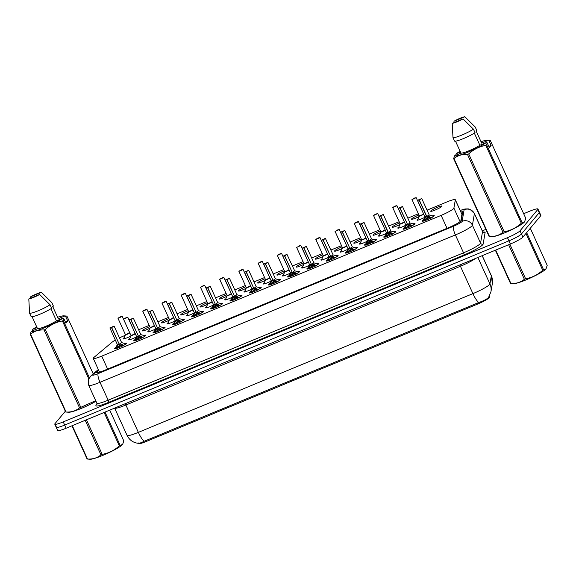 <?xml version="1.0" encoding="UTF-8"?>
<svg xmlns="http://www.w3.org/2000/svg" width="576" height="576" viewBox="0 0 576 576"><rect width="100%" height="100%" fill="white"/><g stroke="black" fill="none" stroke-linecap="round" stroke-linejoin="round"><path stroke-width="0.86" d="M430.79 210.953A6.221 0.799 155.5 0 1 436.752 207.59A6.221 0.799 155.5 0 1 442.001 206.071A6.221 0.799 155.5 0 1 441.9 206.352A6.221 0.799 155.5 0 1 435.931 209.714A6.221 0.799 155.5 0 1 430.682 211.234A6.221 0.799 155.5 0 1 430.79 210.953M419.249 216.49A6.221 0.799 155.5 0 1 411.458 219.204A6.221 0.799 155.5 0 1 411.566 218.93A6.221 0.799 155.5 0 1 418.954 214.978M400.025 224.46A6.221 0.799 155.5 0 1 392.227 227.182A6.221 0.799 155.5 0 1 392.335 226.901A6.221 0.799 155.5 0 1 399.722 222.948M380.794 232.438A6.221 0.799 155.5 0 1 373.003 235.152A6.221 0.799 155.5 0 1 373.111 234.878A6.221 0.799 155.5 0 1 380.498 230.918M361.57 240.408A6.221 0.799 155.5 0 1 353.779 243.122A6.221 0.799 155.5 0 1 353.887 242.849A6.221 0.799 155.5 0 1 361.274 238.896M342.346 248.378A6.221 0.799 155.5 0 1 334.548 251.1A6.221 0.799 155.5 0 1 334.656 250.819A6.221 0.799 155.5 0 1 342.043 246.866M323.114 256.356A6.221 0.799 155.5 0 1 315.324 259.07A6.221 0.799 155.5 0 1 315.432 258.797A6.221 0.799 155.5 0 1 322.819 254.844M303.89 264.326A6.221 0.799 155.5 0 1 296.093 267.048A6.221 0.799 155.5 0 1 296.201 266.767A6.221 0.799 155.5 0 1 303.588 262.814M284.666 272.297A6.221 0.799 155.5 0 1 276.869 275.018A6.221 0.799 155.5 0 1 276.977 274.745A6.221 0.799 155.5 0 1 284.364 270.785M265.435 280.274A6.221 0.799 155.5 0 1 257.645 282.989A6.221 0.799 155.5 0 1 257.753 282.715A6.221 0.799 155.5 0 1 265.14 278.762M246.211 288.245A6.221 0.799 155.5 0 1 238.414 290.966A6.221 0.799 155.5 0 1 238.522 290.686A6.221 0.799 155.5 0 1 245.909 286.733M226.98 296.222A6.221 0.799 155.5 0 1 219.19 298.937A6.221 0.799 155.5 0 1 219.298 298.663A6.221 0.799 155.5 0 1 226.685 294.71M207.756 304.193A6.221 0.799 155.5 0 1 199.966 306.914A6.221 0.799 155.5 0 1 200.066 306.634A6.221 0.799 155.5 0 1 207.454 302.681M188.532 312.163A6.221 0.799 155.5 0 1 180.734 314.885A6.221 0.799 155.5 0 1 180.842 314.611A6.221 0.799 155.5 0 1 188.23 310.651M169.301 320.141A6.221 0.799 155.5 0 1 161.51 322.855A6.221 0.799 155.5 0 1 161.618 322.582A6.221 0.799 155.5 0 1 169.006 318.629M150.077 328.111A6.221 0.799 155.5 0 1 142.279 330.833A6.221 0.799 155.5 0 1 142.387 330.552A6.221 0.799 155.5 0 1 149.774 326.599M130.846 336.089A6.221 0.799 155.5 0 1 123.055 338.803A6.221 0.799 155.5 0 1 123.163 338.53A6.221 0.799 155.5 0 1 123.919 337.896M424.8 217.368A6.221 0.799 155.5 0 1 417.01 220.09A6.221 0.799 155.5 0 1 417.118 219.809A6.221 0.799 155.5 0 1 417.874 219.182M405.576 225.346A6.221 0.799 155.5 0 1 397.786 228.06A6.221 0.799 155.5 0 1 397.886 227.786A6.221 0.799 155.5 0 1 398.642 227.16M386.352 233.316A6.221 0.799 155.5 0 1 378.554 236.038A6.221 0.799 155.5 0 1 378.662 235.757A6.221 0.799 155.5 0 1 379.418 235.13M367.121 241.286A6.221 0.799 155.5 0 1 359.33 244.008A6.221 0.799 155.5 0 1 359.438 243.734A6.221 0.799 155.5 0 1 360.194 243.101M347.897 249.264A6.221 0.799 155.5 0 1 340.099 251.978A6.221 0.799 155.5 0 1 340.207 251.705A6.221 0.799 155.5 0 1 340.963 251.078M328.673 257.234A6.221 0.799 155.5 0 1 320.875 259.956A6.221 0.799 155.5 0 1 320.983 259.675A6.221 0.799 155.5 0 1 321.739 259.049M309.442 265.212A6.221 0.799 155.5 0 1 301.651 267.926A6.221 0.799 155.5 0 1 301.752 267.653A6.221 0.799 155.5 0 1 302.508 267.026M290.218 273.182A6.221 0.799 155.5 0 1 282.42 275.904A6.221 0.799 155.5 0 1 282.528 275.623A6.221 0.799 155.5 0 1 283.284 274.997M270.986 281.153A6.221 0.799 155.5 0 1 263.196 283.874A6.221 0.799 155.5 0 1 263.304 283.601A6.221 0.799 155.5 0 1 264.06 282.967M251.762 289.13A6.221 0.799 155.5 0 1 243.965 291.845A6.221 0.799 155.5 0 1 244.073 291.571A6.221 0.799 155.5 0 1 244.829 290.945M232.538 297.101A6.221 0.799 155.5 0 1 224.741 299.822A6.221 0.799 155.5 0 1 224.849 299.542A6.221 0.799 155.5 0 1 225.605 298.915M213.307 305.078A6.221 0.799 155.5 0 1 205.517 307.793A6.221 0.799 155.5 0 1 205.625 307.519A6.221 0.799 155.5 0 1 206.374 306.886M194.083 313.049A6.221 0.799 155.5 0 1 186.286 315.77A6.221 0.799 155.5 0 1 186.394 315.49A6.221 0.799 155.5 0 1 187.15 314.863M174.852 321.019A6.221 0.799 155.5 0 1 167.062 323.741A6.221 0.799 155.5 0 1 167.17 323.467A6.221 0.799 155.5 0 1 167.926 322.834M155.628 328.997A6.221 0.799 155.5 0 1 147.838 331.711A6.221 0.799 155.5 0 1 147.938 331.438A6.221 0.799 155.5 0 1 148.694 330.811M136.404 336.967A6.221 0.799 155.5 0 1 128.606 339.689A6.221 0.799 155.5 0 1 128.714 339.408A6.221 0.799 155.5 0 1 129.47 338.782M432.475 215.827A6.617 0.85 155.5 0 1 434.239 215.647A6.617 0.85 155.5 0 1 434.131 215.942A6.617 0.85 155.5 0 1 427.788 219.521A6.617 0.85 155.5 0 1 422.201 221.134A6.617 0.85 155.5 0 1 422.316 220.838A6.617 0.85 155.5 0 1 423.504 219.917M413.251 223.805A6.617 0.85 155.5 0 1 415.015 223.625A6.617 0.85 155.5 0 1 414.9 223.913A6.617 0.85 155.5 0 1 408.557 227.491A6.617 0.85 155.5 0 1 402.977 229.111A6.617 0.85 155.5 0 1 403.085 228.816A6.617 0.85 155.5 0 1 404.273 227.894M394.02 231.775A6.617 0.85 155.5 0 1 395.791 231.595A6.617 0.85 155.5 0 1 395.676 231.89A6.617 0.85 155.5 0 1 389.333 235.469A6.617 0.85 155.5 0 1 383.746 237.082A6.617 0.85 155.5 0 1 383.861 236.786A6.617 0.85 155.5 0 1 385.049 235.865M374.796 239.746A6.617 0.85 155.5 0 1 376.56 239.566A6.617 0.85 155.5 0 1 376.445 239.861A6.617 0.85 155.5 0 1 370.109 243.439A6.617 0.85 155.5 0 1 364.522 245.052A6.617 0.85 155.5 0 1 364.637 244.764A6.617 0.85 155.5 0 1 365.818 243.835M355.565 247.723A6.617 0.85 155.5 0 1 357.336 247.543A6.617 0.85 155.5 0 1 357.221 247.838A6.617 0.85 155.5 0 1 350.878 251.41A6.617 0.85 155.5 0 1 345.29 253.03A6.617 0.85 155.5 0 1 345.406 252.734A6.617 0.85 155.5 0 1 346.594 251.813M336.341 255.694A6.617 0.85 155.5 0 1 338.105 255.514A6.617 0.85 155.5 0 1 337.997 255.809A6.617 0.85 155.5 0 1 331.654 259.387A6.617 0.85 155.5 0 1 326.066 261A6.617 0.85 155.5 0 1 326.182 260.705A6.617 0.85 155.5 0 1 327.37 259.783M317.117 263.671A6.617 0.85 155.5 0 1 318.881 263.484A6.617 0.85 155.5 0 1 318.766 263.779A6.617 0.85 155.5 0 1 312.422 267.358A6.617 0.85 155.5 0 1 306.842 268.978A6.617 0.85 155.5 0 1 306.95 268.682A6.617 0.85 155.5 0 1 308.138 267.761M297.886 271.642A6.617 0.85 155.5 0 1 299.657 271.462A6.617 0.85 155.5 0 1 299.542 271.757A6.617 0.85 155.5 0 1 293.198 275.328A6.617 0.85 155.5 0 1 287.611 276.948A6.617 0.85 155.5 0 1 287.726 276.653A6.617 0.85 155.5 0 1 288.914 275.731M278.662 279.612A6.617 0.85 155.5 0 1 280.426 279.432A6.617 0.85 155.5 0 1 280.318 279.727A6.617 0.85 155.5 0 1 273.974 283.306A6.617 0.85 155.5 0 1 268.387 284.918A6.617 0.85 155.5 0 1 268.502 284.63A6.617 0.85 155.5 0 1 269.683 283.702M259.43 287.59A6.617 0.85 155.5 0 1 261.202 287.41A6.617 0.85 155.5 0 1 261.086 287.705A6.617 0.85 155.5 0 1 254.743 291.276A6.617 0.85 155.5 0 1 249.156 292.896A6.617 0.85 155.5 0 1 249.271 292.601A6.617 0.85 155.5 0 1 250.459 291.679M240.206 295.56A6.617 0.85 155.5 0 1 241.978 295.38A6.617 0.85 155.5 0 1 241.862 295.675A6.617 0.85 155.5 0 1 235.519 299.254A6.617 0.85 155.5 0 1 229.932 300.866A6.617 0.85 155.5 0 1 230.047 300.571A6.617 0.85 155.5 0 1 231.235 299.65M220.982 303.538A6.617 0.85 155.5 0 1 222.746 303.35A6.617 0.85 155.5 0 1 222.631 303.646A6.617 0.85 155.5 0 1 216.288 307.224A6.617 0.85 155.5 0 1 210.708 308.844A6.617 0.85 155.5 0 1 210.816 308.549A6.617 0.85 155.5 0 1 212.004 307.627M201.751 311.508A6.617 0.85 155.5 0 1 203.522 311.328A6.617 0.85 155.5 0 1 203.407 311.623A6.617 0.85 155.5 0 1 197.064 315.194A6.617 0.85 155.5 0 1 191.477 316.814A6.617 0.85 155.5 0 1 191.592 316.519A6.617 0.85 155.5 0 1 192.78 315.598M182.527 319.478A6.617 0.85 155.5 0 1 184.291 319.298A6.617 0.85 155.5 0 1 184.183 319.594A6.617 0.85 155.5 0 1 177.84 323.172A6.617 0.85 155.5 0 1 172.253 324.785A6.617 0.85 155.5 0 1 172.368 324.497A6.617 0.85 155.5 0 1 173.549 323.568M163.296 327.456A6.617 0.85 155.5 0 1 165.067 327.276A6.617 0.85 155.5 0 1 164.952 327.564A6.617 0.85 155.5 0 1 158.609 331.142A6.617 0.85 155.5 0 1 153.029 332.762A6.617 0.85 155.5 0 1 153.137 332.467A6.617 0.85 155.5 0 1 154.325 331.546M144.072 335.426A6.617 0.85 155.5 0 1 145.843 335.246A6.617 0.85 155.5 0 1 145.728 335.542A6.617 0.85 155.5 0 1 139.385 339.12A6.617 0.85 155.5 0 1 133.798 340.733A6.617 0.85 155.5 0 1 133.913 340.438A6.617 0.85 155.5 0 1 135.101 339.516M124.848 343.404A6.617 0.85 155.5 0 1 126.612 343.217A6.617 0.85 155.5 0 1 126.497 343.512A6.617 0.85 155.5 0 1 120.154 347.09A6.617 0.85 155.5 0 1 114.574 348.71A6.617 0.85 155.5 0 1 114.689 348.415A6.617 0.85 155.5 0 1 115.87 347.494M115.337 340.056A11.664 1.505 -24.5 0 0 112.162 342.137L93.989 357.365A11.664 1.505 -24.5 0 0 93.456 357.876A11.664 1.505 -24.5 0 0 93.254 358.394A11.664 1.505 -24.5 0 0 101.722 356.126L441.13 215.381A11.664 1.505 -24.5 0 0 453.902 208.109L455.314 199.836A11.664 1.505 -24.5 0 0 455.299 199.699A11.664 1.505 -24.5 0 0 446.832 201.967L427.039 210.175M138.326 443.326L138.449 443.599A10.498 1.354 -24.5 0 0 146.074 441.562L477.857 303.97A10.498 1.354 -24.5 0 0 489.348 297.425L489.658 295.61M460.807 221.076L461.923 214.243L455.299 199.699M125.23 335.333L124.193 335.765A11.664 1.505 -24.5 0 0 119.477 337.882M418.399 213.754L407.815 218.146M399.168 221.731L388.584 226.116M379.944 229.702L369.36 234.094M360.713 237.679L350.129 242.064M341.489 245.65L330.905 250.042M322.265 253.62L311.681 258.012M303.034 261.598L292.45 265.982M283.81 269.568L273.226 273.96M264.578 277.546L253.994 281.93M245.354 285.516L234.77 289.908M226.13 293.486L215.546 297.878M206.899 301.464L196.315 305.849M187.675 309.434L177.091 313.826M168.451 317.412L157.867 321.797M149.22 325.382L138.636 329.774M138.082 442.786C137.959 443.851 139.982 443.347 144.158 441.274L478.721 302.537C483.682 300.823 486.943 299.131 488.527 297.454L488.801 297.007L488.527 297.454M523.663 213.703L529.495 211.284A11.664 1.505 155.5 0 1 537.962 209.023L539.402 212.177A11.664 1.505 155.5 0 1 539.201 212.695L521.474 233.957A11.664 1.505 155.5 0 1 508.918 240.847L64.685 425.066A11.664 1.505 155.5 0 1 56.218 427.327L57.658 430.488A11.664 1.505 155.5 0 0 66.125 428.22L510.358 244.001A11.664 1.505 155.5 0 0 522.914 237.118L540.641 215.856A11.664 1.505 155.5 0 0 540.842 215.338L539.402 212.177A11.664 1.505 155.5 0 1 539.201 212.695L521.474 233.957A11.664 1.505 155.5 0 1 508.918 240.847L64.685 425.066A11.664 1.505 155.5 0 1 56.218 427.327A11.664 1.505 155.5 0 1 56.419 426.809M98.633 370.202L97.193 371.412A11.664 1.505 -24.5 0 0 96.66 371.923A11.664 1.505 -24.5 0 0 96.458 372.442A11.664 1.505 -24.5 0 0 104.926 370.181L448.51 227.7A11.664 1.505 -24.5 0 0 461.275 220.428L462.823 211.378A11.664 1.505 -24.5 0 0 462.809 211.234A11.664 1.505 -24.5 0 0 460.591 211.313M537.962 209.023A11.664 1.505 155.5 0 1 537.768 209.542L520.034 230.803A11.664 1.505 155.5 0 1 507.478 237.686L63.245 421.906A11.664 1.505 155.5 0 1 54.778 424.174A11.664 1.505 155.5 0 1 54.979 423.655L65.326 411.25M482.306 230.854L485.87 229.378M116.489 348.71L117.137 346.291L118.966 344.088L119.527 345.312L119.434 344.635M114.012 326.088L111.658 327.564L119.146 344.016L121.867 344.333L123.516 345.42L123.422 345.83M117.389 344.369L118.966 344.088M119.146 344.016L119.707 345.24L123.43 345.348M111.658 327.564L113.976 326.189L111.802 327.24M111.787 327.204L112.651 326.736L111.636 327.485M121.594 342.583L119.419 344.038M111.456 327.557L119.102 343.908M122.623 346.01L121.867 344.333M117.986 347.126A4.277 0.554 155.5 0 1 121.342 345.456M119.527 345.312L117.72 347.558L117.95 347.983M121.673 342.619L126.058 343.894A5.832 0.749 -24.5 0 0 126.058 343.894A5.832 0.749 -24.5 0 0 126.043 343.879M115.438 348.703A5.832 0.749 -24.5 0 0 115.445 348.732A5.832 0.749 -24.5 0 0 115.452 348.746L115.474 348.264A5.681 0.734 155.5 0 0 116.28 348.422M116.885 346.81L117.31 347.753L117.72 347.558L117.137 346.291M126.007 317.758L123.624 319.003L127.649 317.333L126.137 317.635L125.885 318.154M125.806 317.981L123.581 319.097M131.069 335.513L135.274 333.684L127.786 317.268L123.545 319.205L131.026 335.621L132.718 335.167L131.026 335.621L129.125 339.876M133.668 334.102C135.77 333.461 135.454 333.821 132.718 335.167L135.274 333.727M126.137 317.635L127.685 317.232M120.449 316.879L118.073 318.118L122.098 316.447L120.586 316.75L120.334 317.275M120.254 317.095L118.03 318.218M125.51 334.634L129.715 332.798L122.234 316.382L117.994 318.319L125.474 334.735L127.166 334.282L125.474 334.735L123.574 338.99M128.117 333.216C130.212 332.582 129.895 332.935 127.166 334.282L129.715 332.842M120.586 316.75L122.134 316.346M135.713 340.74L136.368 338.321L138.197 336.118L138.751 337.342L138.658 336.658M133.236 318.11L130.882 319.594L138.362 336.01L141.098 336.355L142.747 337.45L142.646 337.86M136.62 336.398L138.197 336.118M138.377 336.038L138.931 337.262L142.661 337.378M130.882 319.594L133.2 318.211L131.033 319.27M131.011 319.234L131.882 318.758L130.86 319.507M140.825 334.606L138.643 336.067M130.687 319.579L138.326 335.93M141.854 338.033L141.667 337.63M137.21 339.156A4.277 0.554 155.5 0 1 140.566 337.486M138.751 337.342L136.951 339.588L137.182 340.013M140.904 334.642L145.296 335.938A5.832 0.749 -24.5 0 0 145.289 335.923A5.832 0.749 -24.5 0 0 145.274 335.902M135.504 340.452A5.681 0.734 155.5 0 1 134.705 340.294L134.676 340.754A5.832 0.749 -24.5 0 0 134.676 340.762A5.832 0.749 -24.5 0 0 134.683 340.776L134.683 340.776M136.109 338.832L136.541 339.782L136.951 339.588L136.368 338.321M154.937 332.762L155.592 330.343L157.421 328.14L157.975 329.364L157.882 328.687M152.467 310.14L150.106 311.623L157.586 328.039L160.322 328.385L161.971 329.479L161.878 329.89M155.844 328.428L157.421 328.14M157.601 328.068L158.162 329.292L161.885 329.4M150.106 311.623L152.424 310.241L150.257 311.292M150.242 311.256L151.106 310.788L150.084 311.537M157.586 328.039L160.049 326.592L157.874 328.09M149.911 311.609L157.55 327.96M161.078 330.062L160.322 328.385M156.434 331.178A4.277 0.554 155.5 0 1 159.79 329.508M157.975 329.364L156.175 331.61L156.406 332.035M160.128 326.671L164.513 327.953A5.832 0.749 -24.5 0 0 164.513 327.953A5.832 0.749 -24.5 0 0 164.498 327.931M153.893 332.755A5.832 0.749 -24.5 0 0 153.9 332.784A5.832 0.749 -24.5 0 0 153.907 332.798L153.929 332.316A5.681 0.734 155.5 0 0 154.728 332.482M155.333 330.862L155.765 331.812L156.175 331.61L155.592 330.343M174.168 324.792L174.823 322.373L176.645 320.17L177.206 321.394L177.113 320.71M171.691 302.17L169.337 303.646L176.818 320.069L179.554 320.407L181.202 321.502L181.102 321.912M175.075 320.45L176.645 320.17M179.273 318.658L176.818 320.069L177.386 321.314L181.116 321.43M169.337 303.646L171.655 302.263L169.481 303.322M169.466 303.286L170.345 302.782L169.315 303.559M176.818 320.062L179.28 318.622L177.098 320.119M169.135 303.631L176.782 319.982M180.302 322.085L180.122 321.682M175.666 323.208A4.277 0.554 155.5 0 1 179.021 321.538M177.206 321.394L175.406 323.64L175.637 324.065M173.117 324.785A5.832 0.749 -24.5 0 0 173.124 324.814A5.832 0.749 -24.5 0 0 173.138 324.828L173.16 324.346A5.681 0.734 155.5 0 0 173.959 324.504M174.564 322.891L174.996 323.834L175.406 323.64L174.823 322.373M193.392 316.814L194.047 314.402L195.876 312.199L196.43 313.416L196.337 312.739M190.922 294.192L188.561 295.675L196.042 312.091L198.778 312.437L200.426 313.531L200.333 313.942M194.299 312.48L195.876 312.199M196.056 312.12L196.61 313.344L200.34 313.452M188.561 295.675L190.879 294.293L188.712 295.351M188.698 295.315L189.562 294.84L188.539 295.589M198.504 310.687L196.33 312.149M188.366 295.661L196.006 312.012M199.534 314.114L198.778 312.437M194.89 315.238A4.277 0.554 155.5 0 1 198.245 313.56M196.43 313.416L194.63 315.662L194.861 316.087M198.583 310.723L202.961 312.005A5.832 0.749 -24.5 0 0 202.968 312.005A5.832 0.749 -24.5 0 0 202.954 311.983M192.348 316.807A5.832 0.749 -24.5 0 0 192.355 316.836A5.832 0.749 -24.5 0 0 192.362 316.858L192.384 316.368A5.681 0.734 155.5 0 0 193.183 316.534M193.788 314.914L194.22 315.864L194.63 315.662L194.047 314.402M145.231 309.787L142.848 311.026L146.873 309.355L145.361 309.658L145.116 310.183M145.037 310.01L142.812 311.126M150.293 327.542L154.577 325.786M152.892 326.131C154.994 325.49 154.678 325.843 151.949 327.197L150.257 327.643L154.498 325.75M145.361 309.658L146.974 309.398L142.769 311.227L150.25 327.643L148.349 331.906M164.455 301.81L162.072 303.055L166.104 301.385L164.592 301.687L164.34 302.206M164.261 302.033L162.036 303.156M169.517 319.572L173.801 317.815M172.123 318.154C174.218 317.52 173.902 317.873 171.173 319.219L169.481 319.673L173.722 317.779M164.592 301.687L166.205 301.428L162 303.257L169.481 319.673L167.573 323.928M183.686 293.839L181.303 295.078L185.328 293.407L183.816 293.71L183.564 294.235M183.485 294.062L181.26 295.178M188.748 311.594L193.032 309.845M191.347 310.183C193.45 309.542 193.133 309.895 190.397 311.249L188.705 311.702L192.953 309.802M183.816 293.71L185.429 293.45L181.224 295.279L188.705 311.702L186.804 315.958M105.019 412.092L120.154 445.306L122.508 444.492A18.274 2.354 155.5 0 1 102.73 455.422A18.274 2.354 155.5 0 1 90.108 459.259L87.098 459.014L71.964 425.801M122.681 444.262L123.797 440.942L109.75 410.134M120.154 445.306A20.995 2.707 155.5 0 1 119.318 445.824L104.119 412.466M86.45 419.796L102.204 454.349C108.655 453.218 114.365 450.374 119.318 445.824M102.204 454.349A20.995 2.707 155.5 0 1 101.585 454.608A20.995 2.707 155.5 0 1 100.973 454.86L85.226 420.3M72.288 425.664L87.494 459.022A20.995 2.707 155.5 0 1 87.098 459.014M87.494 459.022C92.743 459.338 97.236 457.949 100.973 454.86M526.658 232.625L543.557 269.719L545.918 268.913A18.274 2.354 155.5 0 1 526.14 279.842A18.274 2.354 155.5 0 1 513.518 283.673L510.516 283.428L495.367 250.222M546.084 268.682L547.2 265.356L530.294 228.262M543.557 269.719A20.995 2.707 155.5 0 1 542.729 270.238L525.967 233.453M509.861 244.21L525.607 278.762C532.066 277.632 537.768 274.788 542.729 270.238M525.607 278.762A20.995 2.707 155.5 0 1 524.988 279.022A20.995 2.707 155.5 0 1 524.376 279.274L508.63 244.721M495.698 250.085L510.898 283.435A20.995 2.707 155.5 0 1 510.502 283.428L510.502 283.428M510.898 283.435C516.146 283.752 520.639 282.362 524.376 279.274M95.969 401.234A18.274 2.354 155.5 0 1 68.688 412.25L65.678 412.006L30.197 334.159L31.284 331.301A18.274 2.354 155.5 0 0 44.539 327.737A18.274 2.354 155.5 0 0 62.734 318.262L56.47 320.854A11.664 1.505 155.5 0 1 45.756 326.282A11.664 1.505 155.5 0 1 37.541 328.702L31.284 331.301M57.607 317.275A18.274 2.354 155.5 0 1 63.878 315.842A18.274 2.354 155.5 0 1 64.519 316.116L65.527 316.231L67.723 321.041L65.93 323.186L63.742 318.377L63.259 320.45A20.995 2.707 155.5 0 1 62.424 320.969C55.966 322.099 50.256 324.943 45.302 329.501L80.777 407.34L95.71 400.666M80.777 407.34A20.995 2.707 155.5 0 1 79.553 407.851L44.071 330.005C38.822 329.688 34.33 331.078 30.593 334.166A20.995 2.707 155.5 0 1 30.197 334.159M30.593 334.166L66.067 412.013C71.316 412.33 75.816 410.947 79.553 407.851M66.067 412.013A20.995 2.707 155.5 0 1 65.678 412.006M63.742 318.377L62.734 318.262M45.302 329.501A20.995 2.707 155.5 0 1 44.071 330.005M32.098 316.757L37.541 328.702M56.47 320.854L50.94 308.714M50.04 304.754L51.638 308.261A12.442 1.606 155.5 0 1 40.018 314.172A12.442 1.606 155.5 0 1 31.19 316.742L29.592 313.236A12.442 1.606 155.5 0 0 38.419 310.666A12.442 1.606 155.5 0 0 50.04 304.754L39.636 294.466A7.776 1.001 155.5 0 1 28.8 298.966L29.592 313.236M28.8 298.966L39.636 294.466M93.211 373.831L66.895 316.087L65.527 316.231M63.259 320.45L89.316 377.633M88.733 378.698L62.424 320.969M32.803 330.667L32.472 329.94L33.07 329.155A18.274 2.354 155.5 0 1 36.677 326.808M30.622 298.21L30.586 296.82A7.776 1.001 155.5 0 1 41.422 292.327L51.826 302.609L53.424 306.115L52.668 306.432L58.262 318.708L64.519 316.116M41.422 292.327L30.586 296.82M33.07 329.155L37.008 327.528M67.723 321.041L65.398 322.006M481.01 141.689A18.274 2.354 155.5 0 1 487.289 140.256A18.274 2.354 155.5 0 1 487.922 140.53L488.938 140.652L491.126 145.462L489.341 147.6L487.152 142.798L486.662 144.871L522.137 222.718L524.498 221.904A18.274 2.354 155.5 0 1 524.39 222.041A18.274 2.354 155.5 0 1 508.759 231.077A18.274 2.354 155.5 0 1 492.098 236.671L489.082 236.426L453.607 158.58L454.687 155.714A18.274 2.354 155.5 0 0 467.95 152.15A18.274 2.354 155.5 0 0 486.137 142.675L479.88 145.267A11.664 1.505 155.5 0 1 469.159 150.696A11.664 1.505 155.5 0 1 460.951 153.122L454.687 155.714M522.137 222.718A20.995 2.707 155.5 0 1 521.309 223.229L485.827 145.39C479.369 146.52 473.666 149.364 468.706 153.914A20.995 2.707 155.5 0 1 467.482 154.426C462.233 154.109 457.74 155.491 454.003 158.587A20.995 2.707 155.5 0 1 453.607 158.58M468.706 153.914L504.187 231.761C510.646 230.63 516.348 227.786 521.309 223.229M504.187 231.761A20.995 2.707 155.5 0 1 502.956 232.272L467.482 154.426M454.003 158.587L489.478 236.434C494.726 236.75 499.219 235.361 502.956 232.272M489.478 236.434A20.995 2.707 155.5 0 1 489.082 236.426M487.152 142.798L486.137 142.675M486.662 144.871A20.995 2.707 155.5 0 1 485.827 145.39M455.501 141.17L460.951 153.122M479.88 145.267L474.343 133.128M473.443 129.168L475.042 132.674A12.442 1.606 155.5 0 1 463.428 138.593A12.442 1.606 155.5 0 1 454.594 141.156L452.995 137.65A12.442 1.606 155.5 0 0 461.822 135.079A12.442 1.606 155.5 0 0 473.443 129.168L463.046 118.886A7.776 1.001 155.5 0 1 452.203 123.379L452.995 137.65M452.203 123.379L463.046 118.886M524.549 221.825L525.78 218.347L490.298 140.508L488.938 140.652M456.214 155.088L455.882 154.361L456.48 153.576A18.274 2.354 155.5 0 1 460.087 151.229M454.025 122.623L453.996 121.234A7.776 1.001 155.5 0 1 464.832 116.741L475.229 127.03L476.827 130.536L476.071 130.853L481.666 143.129L487.922 140.53M464.832 116.741L453.996 121.234M456.48 153.576L460.411 151.942M491.126 145.462L488.801 146.426M212.616 308.844L213.271 306.425L215.1 304.222L215.662 305.446L215.568 304.769M210.146 286.222L207.785 287.705L215.28 304.15L218.002 304.466L219.65 305.554L219.557 305.964M213.523 304.502L215.1 304.222M215.28 304.15L215.842 305.374L219.564 305.482M207.785 287.705L210.11 286.322L207.936 287.374M207.922 287.338L208.786 286.87L207.77 287.618M217.728 302.717L215.554 304.171M207.59 287.69L215.237 304.042M218.758 306.144L218.578 305.734M214.121 307.26A4.277 0.554 155.5 0 1 217.476 305.59M215.662 305.446L213.854 307.692L214.085 308.117M211.572 308.837A5.832 0.749 -24.5 0 0 211.579 308.866A5.832 0.749 -24.5 0 0 211.586 308.88L211.608 308.398A5.681 0.734 155.5 0 0 212.414 308.556M213.019 306.943L213.444 307.886L213.854 307.692L213.271 306.425M231.847 300.874L232.502 298.454L234.331 296.251L234.886 297.475L234.792 296.791M229.37 278.244L227.016 279.727L234.497 296.15L237.233 296.489L238.882 297.583L238.781 297.994M232.754 296.532L234.331 296.251M234.511 296.172L235.066 297.396L238.795 297.511M227.016 279.727L229.334 278.345L227.167 279.403M227.146 279.367L228.017 278.892L226.994 279.641M236.959 294.739L234.778 296.201M226.822 279.713L234.461 296.064M237.989 298.166L237.233 296.489M233.345 299.29A4.277 0.554 155.5 0 1 236.7 297.619M234.886 297.475L233.086 299.722L233.316 300.146M237.038 294.775L241.416 296.057A5.832 0.749 -24.5 0 0 241.416 296.057A5.832 0.749 -24.5 0 0 241.409 296.035M230.796 300.866A5.832 0.749 -24.5 0 0 230.81 300.895A5.832 0.749 -24.5 0 0 230.818 300.91L230.839 300.427A5.681 0.734 155.5 0 0 231.638 300.586M232.502 298.454L233.086 299.722M251.071 292.896L251.726 290.477L253.555 288.274L254.11 289.498L254.016 288.821M248.602 270.274L246.24 271.757L253.721 288.173L256.457 288.518L258.106 289.613L258.012 290.023M251.978 288.562L253.555 288.274M253.735 288.202L254.297 289.426L258.019 289.534M246.24 271.757L248.558 270.374L246.391 271.426M246.377 271.39L247.241 270.922L246.218 271.67M256.183 286.769L254.009 288.223M246.046 271.742L253.685 288.094M257.213 290.196L256.457 288.518M252.569 291.312A4.277 0.554 155.5 0 1 255.924 289.642M254.11 289.498L252.31 291.744L252.54 292.169M250.027 292.889A5.832 0.749 -24.5 0 0 250.034 292.918A5.832 0.749 -24.5 0 0 250.042 292.932L250.063 292.45A5.681 0.734 155.5 0 0 250.862 292.615M251.726 290.477L252.31 291.744M204.595 285.336L200.448 287.309L204.552 285.437L201.838 286.596L202.918 285.876M207.972 303.624L212.256 301.867M210.571 302.206C212.674 301.572 212.357 301.925 209.628 303.271L207.936 303.725L212.177 301.831M222.142 277.891L219.758 279.137L223.783 277.466L222.271 277.769L222.019 278.287M221.94 278.114L219.715 279.238M227.203 295.646L231.48 293.897M229.802 294.235C231.898 293.594 231.588 293.954 228.852 295.301L227.16 295.754L231.408 293.861M222.271 277.769L223.884 277.502L219.679 279.338L227.16 295.754L225.259 300.01M241.366 269.921L238.982 271.159L243.007 269.489L241.495 269.791L241.25 270.317M241.171 270.144L238.946 271.26M246.427 287.676L250.711 285.919M249.026 286.265C251.129 285.624 250.812 285.977 248.083 287.33L246.384 287.777L250.632 285.883M241.495 269.791L243.108 269.532L238.903 271.361L246.384 287.777L244.483 292.039M270.302 284.926L270.95 282.506L272.779 280.303L273.341 281.527L273.247 280.843M267.826 262.303L265.471 263.779L272.952 280.202L275.688 280.548L277.337 281.635L277.236 282.046M271.202 280.584L272.779 280.303M272.966 280.224L273.521 281.448L277.243 281.563M265.471 263.779L267.79 262.404L265.615 263.455M265.601 263.419L266.472 262.944L265.45 263.693M275.407 278.791L273.233 280.253M265.27 263.772L272.916 280.116M276.437 282.218L275.688 280.548M271.8 283.342A4.277 0.554 155.5 0 1 275.155 281.671M273.341 281.527L271.541 283.774L271.764 284.198M275.486 278.827L279.871 280.109A5.832 0.749 -24.5 0 0 279.871 280.109A5.832 0.749 -24.5 0 0 279.864 280.094M270.698 283.025L271.13 283.968L271.541 283.774L270.95 282.506M289.526 276.948L290.182 274.536L292.01 272.333L292.565 273.55L292.471 272.873M287.05 254.326L284.695 255.809L292.176 272.225L294.912 272.57L296.561 273.665L296.467 274.075M290.434 272.614L292.01 272.333M292.19 272.254L292.745 273.478L296.474 273.586M284.695 255.809L287.014 254.426L284.846 255.485M284.825 255.449L285.696 254.974L284.674 255.722M294.638 270.821L292.464 272.282M284.501 255.794L292.14 272.146M295.668 274.248L294.912 272.57M291.024 275.371A4.277 0.554 155.5 0 1 294.379 273.694M292.565 273.55L290.765 275.803L290.995 276.221M288.482 276.941A5.832 0.749 -24.5 0 0 288.49 276.977A5.832 0.749 -24.5 0 0 288.497 276.991L288.518 276.502A5.681 0.734 155.5 0 0 289.318 276.667M289.922 275.047L290.354 275.998L290.765 275.803L290.182 274.536M308.75 268.978L309.406 266.558L311.234 264.355L311.796 265.579L311.702 264.902M306.281 246.355L303.919 247.838L311.414 264.283L314.136 264.6L315.785 265.687L315.691 266.098M309.658 264.636L311.234 264.355M311.414 264.283L311.976 265.507L315.698 265.615M303.919 247.838L306.238 246.456L304.07 247.507M304.056 247.471L304.92 247.003L303.905 247.752M313.862 262.85L311.688 264.305M303.725 247.824L311.371 264.175M314.892 266.278L314.136 264.6M310.255 267.394A4.277 0.554 155.5 0 1 313.603 265.723M311.796 265.579L309.989 267.826L310.219 268.25M313.942 262.886L318.334 264.182A5.832 0.749 -24.5 0 0 318.326 264.161A5.832 0.749 -24.5 0 0 318.312 264.146M307.706 268.97A5.832 0.749 -24.5 0 0 307.714 268.999A5.832 0.749 -24.5 0 0 307.721 269.014L307.742 268.531A5.681 0.734 155.5 0 0 308.549 268.697M309.146 267.077L309.578 268.02L309.989 267.826L309.406 266.558M327.982 261.007L328.637 258.588L330.466 256.385L331.02 257.609L330.926 256.925M325.505 238.378L323.15 239.861L330.631 256.284L333.367 256.622L335.016 257.717L334.915 258.127M328.889 256.666L330.466 256.385M330.646 256.306L331.2 257.53L334.93 257.645M323.15 239.861L325.469 238.478L323.302 239.537M323.28 239.501L324.151 239.026L323.129 239.774M333.094 254.873L330.912 256.334M322.956 239.846L330.595 256.198M334.116 258.3L333.367 256.622M329.479 259.423A4.277 0.554 155.5 0 1 332.834 257.753M331.02 257.609L329.22 259.855L329.45 260.28M326.93 261A5.832 0.749 -24.5 0 0 326.945 261.029A5.832 0.749 -24.5 0 0 326.952 261.043L326.974 260.561A5.681 0.734 155.5 0 0 327.773 260.719M328.378 259.106L328.81 260.05L329.22 259.855L328.637 258.588M347.206 253.03L347.861 250.61L349.69 248.407L350.244 249.631L350.15 248.954M344.736 230.407L342.374 231.89L349.855 248.306L352.591 248.652L354.24 249.746L354.146 250.157M348.113 248.695L349.69 248.407M349.87 248.335L350.431 249.559L354.154 249.667M342.374 231.89L344.693 230.508L342.526 231.566M342.511 231.523L343.375 231.055L342.353 231.804M352.318 246.902L350.143 248.357M342.18 231.876L349.819 248.227M353.347 250.33L352.591 248.652M348.703 251.446A4.277 0.554 155.5 0 1 352.058 249.775M350.244 249.631L348.444 251.878L348.674 252.302M352.397 246.938L356.782 248.22A5.832 0.749 -24.5 0 0 356.782 248.22A5.832 0.749 -24.5 0 0 356.767 248.198M346.162 253.022A5.832 0.749 -24.5 0 0 346.169 253.051A5.832 0.749 -24.5 0 0 346.176 253.066L346.198 252.583A5.681 0.734 155.5 0 0 346.997 252.749M347.602 251.129L348.034 252.079L348.444 251.878L347.861 250.61M260.554 261.893L258.206 263.189L260.597 261.958M262.274 261.418L258.134 263.39L262.238 261.518L259.517 262.678L260.546 261.893M265.651 279.706L269.935 277.949M268.258 278.287C270.353 277.654 270.036 278.006 267.307 279.353L265.615 279.806L269.856 277.913M269.856 277.87L262.375 261.454L260.734 261.814M279.821 253.973L277.438 255.211L281.462 253.548L279.95 253.843L279.698 254.369M279.619 254.196L277.394 255.312M284.882 271.728L289.166 269.978M287.482 270.317C289.584 269.676 289.267 270.029 286.531 271.382L284.839 271.836L289.087 269.935M281.498 253.447L279.958 253.843M300.73 245.47L296.582 247.442L300.686 245.57L297.965 246.73L299.052 246.01M304.106 263.758L308.39 262.001M306.706 262.339C308.808 261.706 308.491 262.058 305.762 263.405L304.07 263.858L308.311 261.965M299.174 245.873L300.83 245.506L308.311 261.929M318.269 238.025L315.893 239.27L319.918 237.6L318.406 237.902L318.154 238.421M318.074 238.248L315.85 239.371M323.33 255.78L327.614 254.03M325.937 254.369C328.032 253.728 327.722 254.088 324.986 255.434L323.294 255.888L327.535 253.994M318.406 237.902L320.018 237.636L315.814 239.472L323.294 255.888L321.394 260.143M339.185 229.522L335.038 231.494L339.142 229.622L336.42 230.782L337.5 230.062M342.562 247.81L346.846 246.053M345.161 246.398C347.263 245.758 346.946 246.11 344.218 247.464L342.518 247.91L335.081 231.394M366.437 245.059L367.085 242.64L368.914 240.437L369.475 241.661L369.382 240.977M363.96 222.437L361.606 223.913L369.086 240.336L371.815 240.682L373.471 241.769L373.37 242.179M367.337 240.718L368.914 240.437M369.101 240.358L369.655 241.582L373.378 241.697M361.606 223.913L363.924 222.538L361.75 223.589M361.735 223.553L362.599 223.085L361.584 223.826M371.542 238.925L369.367 240.386M361.404 223.906L369.05 240.25M372.571 242.352L371.815 240.682M367.934 243.475A4.277 0.554 155.5 0 1 371.29 241.805M369.475 241.661L367.675 243.907L367.898 244.332M371.621 238.961L376.013 240.257A5.832 0.749 -24.5 0 0 376.006 240.242A5.832 0.749 -24.5 0 0 375.998 240.228M365.386 245.052A5.832 0.749 -24.5 0 0 365.393 245.081A5.832 0.749 -24.5 0 0 365.407 245.095L365.422 244.613A5.681 0.734 155.5 0 0 366.228 244.771M366.833 243.158L367.265 244.102L367.675 243.907L367.085 242.64M385.661 237.082L386.316 234.67L388.145 232.466L388.699 233.69L388.606 233.006M383.184 214.459L380.83 215.942L388.31 232.358L391.046 232.704L392.695 233.798L392.602 234.209M386.568 232.747L388.145 232.466M388.325 232.387L388.879 233.611L392.609 233.719M380.83 215.942L383.148 214.56L380.981 215.618M380.959 215.582L381.83 215.107L380.808 215.856M390.773 230.954L388.591 232.416M380.635 215.928L388.13 232.438L386.554 232.877M391.802 234.382L391.046 232.704M387.158 235.505A4.277 0.554 155.5 0 1 390.514 233.827M388.699 233.69L386.899 235.937L387.13 236.354M390.852 230.99L395.23 232.272A5.832 0.749 -24.5 0 0 395.237 232.272A5.832 0.749 -24.5 0 0 395.222 232.25M384.617 237.082A5.832 0.749 -24.5 0 0 384.624 237.11A5.832 0.749 -24.5 0 0 384.631 237.125L384.653 236.635A5.681 0.734 155.5 0 0 385.452 236.801M386.057 235.181L386.489 236.131L386.899 235.937L386.316 234.67M404.885 229.111L405.54 226.692L407.369 224.489L407.83 225.036M402.415 206.489L400.054 207.972L407.549 224.417L410.27 224.734L411.919 225.821L411.826 226.238M405.792 224.77L407.369 224.489M407.549 224.417L408.11 225.641L411.833 225.749M400.054 207.972L402.372 206.59L400.205 207.641M400.19 207.605L401.054 207.137L400.039 207.886M409.997 222.984L407.822 224.438M399.859 207.958L407.498 224.309M411.026 226.411L410.27 224.734M406.39 227.527A4.277 0.554 155.5 0 1 409.738 225.857M407.93 225.713L406.123 227.959L406.354 228.384M410.076 223.02L414.468 224.316A5.832 0.749 -24.5 0 0 414.461 224.294A5.832 0.749 -24.5 0 0 414.446 224.28M403.841 229.104A5.832 0.749 -24.5 0 0 403.848 229.133A5.832 0.749 -24.5 0 0 403.855 229.147L403.877 228.665A5.681 0.734 155.5 0 0 404.683 228.83M405.281 227.21L405.713 228.154L406.123 227.959L405.54 226.692M424.116 221.141L424.771 218.722L426.586 216.49L427.154 217.742L427.061 217.058M421.639 198.511L419.285 199.994L426.766 216.418L429.502 216.756L431.15 217.85L431.05 218.261M429.228 215.006L426.766 216.418L427.334 217.663L431.064 217.778M425.023 216.799L426.73 216.331M419.285 199.994L421.603 198.612L419.436 199.67M419.414 199.634L420.286 199.159L419.263 199.908M426.766 216.41L429.228 214.97L427.046 216.468M419.09 199.98L426.586 216.49L425.009 216.929M430.25 218.434L430.07 218.03M425.614 219.557A4.277 0.554 155.5 0 1 428.969 217.886M427.154 217.742L425.354 219.989L425.585 220.414M429.3 215.042L433.685 216.324A5.832 0.749 -24.5 0 0 433.685 216.324A5.832 0.749 -24.5 0 0 433.678 216.302M423.065 221.134A5.832 0.749 -24.5 0 0 423.072 221.162A5.832 0.749 -24.5 0 0 423.086 221.177L423.108 220.694A5.681 0.734 155.5 0 0 423.907 220.853M424.512 219.24L424.944 220.183L425.354 219.989L424.771 218.722M356.724 222.077L354.341 223.322L358.373 221.652L356.861 221.954L356.609 222.473M356.53 222.3L354.305 223.423M361.786 239.839L366.07 238.082M364.392 238.421C366.487 237.787 366.17 238.14 363.442 239.486L361.75 239.94L365.99 238.046M356.861 221.954L358.474 221.695L354.269 223.524L361.75 239.94L359.842 244.195M377.633 213.581L373.493 215.554L375.912 214.049L373.572 215.345L377.597 213.682L374.875 214.834L375.955 214.114M381.017 231.862L385.301 230.112M383.616 230.45C385.718 229.81 385.402 230.162 382.666 231.516L380.974 231.97L385.222 230.069M395.179 206.136L392.796 207.374L396.821 205.704L395.309 206.006L395.064 206.532M394.985 206.359L392.76 207.475M400.241 223.891L404.525 222.134M402.84 222.473C404.942 221.839 404.626 222.192 401.897 223.538L400.205 223.992L404.446 222.098M395.309 206.006L396.922 205.747L392.717 207.576L400.198 223.992L398.297 228.247M416.088 197.633L411.948 199.606L416.052 197.734L413.33 198.886L414.41 198.173M419.465 215.914L423.749 214.164M422.071 214.502C424.166 213.862 423.85 214.222 421.121 215.568L419.429 216.022L423.67 214.128M489.348 297.425L489.031 296.719M477.857 303.97L477.418 303.012M146.074 441.562L145.634 440.597M462.478 213.401A11.664 11.52 -170.3 0 0 461.549 213.415M107.618 369.065L101.722 356.126M461.945 214.402L455.314 199.836M460.08 221.674L453.902 208.109M447.026 228.312L441.13 215.381M459.77 264.982A3.888 1.001 -112.5 0 1 460.44 266.263L125.885 405.007A15.552 2.002 155.5 0 1 114.646 408.103M475.668 258.386A15.552 2.002 155.5 0 1 460.44 266.263L472.91 293.623A15.552 2.002 -24.5 0 0 489.658 284.443A15.552 2.002 -24.5 0 0 489.938 283.932L491.328 275.782A15.552 2.002 -24.5 0 0 491.314 275.602L482.227 255.665M478.721 302.537A13.608 3.492 -112.5 0 1 472.91 293.623L138.355 432.367A13.608 3.492 67.5 0 0 144.158 441.274M491.314 275.602L492.343 283.558A13.608 13.442 -170.3 0 0 491.328 275.782L482.177 255.686M492.343 283.558L490.954 291.701A13.608 13.442 -170.3 0 0 489.938 283.932L477.878 257.472M138.514 443.34C133.272 442.793 129.456 440.136 127.066 435.384A15.552 2.002 -24.5 0 0 138.355 432.367L125.885 405.007A3.888 1.001 -112.5 0 0 125.215 403.718M510.358 244.001L507.478 237.686M522.914 237.118L520.034 230.803M66.125 428.22L63.245 421.906M540.641 215.856L537.768 209.542M98.482 369.864L93.082 374.393A7.776 1.001 -24.5 0 0 92.729 374.731A7.776 1.001 -24.5 0 0 98.237 373.572L453.622 226.195A7.776 1.001 -24.5 0 0 461.995 221.602A7.776 1.001 -24.5 0 0 462.132 221.35L464.112 209.758A7.776 1.001 -24.5 0 0 460.217 210.485M482.53 231.35L474.379 213.458A15.552 2.002 155.5 0 1 474.394 213.646L472.414 225.23A15.552 2.002 155.5 0 1 472.133 225.734A15.552 2.002 155.5 0 1 455.386 234.922L100.008 382.298A15.552 2.002 155.5 0 1 88.718 385.315L96.869 403.207A15.552 2.002 -24.5 0 0 108.158 400.19L463.543 252.814A15.552 2.002 -24.5 0 0 480.283 243.626A15.552 2.002 -24.5 0 0 480.571 243.122L482.551 231.53A15.552 2.002 -24.5 0 0 482.53 231.35L483.53 232.207L483.084 232.229M483.242 232.106A17.496 2.254 155.5 0 1 485.122 232.502L483.142 244.094A17.496 2.254 155.5 0 1 463.982 254.995L108.598 402.372A1.944 0.497 67.5 0 0 108.158 400.19L100.008 382.298A7.776 1.994 -112.5 0 1 98.237 373.572M483.142 244.094A1.944 1.922 9.7 0 1 480.571 243.122L472.414 225.23A7.776 7.682 -170.3 0 0 462.132 221.35M108.598 402.372A17.496 2.254 155.5 0 1 96.199 404.993A17.496 2.254 155.5 0 1 96.97 404.244M453.622 226.195A7.776 1.994 -112.5 0 0 455.386 234.922L463.543 252.814A1.944 0.497 67.5 0 1 463.982 254.995M464.112 209.758A7.776 7.682 -170.3 0 1 474.394 213.646L482.551 231.53A1.944 1.922 9.7 0 0 485.122 232.502M93.082 374.393A7.776 6.984 -129.9 0 0 91.289 375.444L98.338 369.54M97.718 372.564L97.193 371.412M118.778 344.304L117.36 344.585L109.908 327.953M111.47 327.643L109.922 327.874L114.113 326.124L121.594 342.54M118.958 344.059L117.382 344.498M125.683 343.606A5.681 0.734 155.5 0 1 123.516 345.42M122.342 344.542L122.774 345.859M116.323 348.3L117.31 347.753L117.662 348.07M135.382 333.871L131.033 335.729M131.278 339.192A5.681 0.727 155.5 0 1 129.146 339.408M129.823 332.986L125.482 334.843M125.719 338.306A5.681 0.727 155.5 0 1 123.595 338.53M138.01 336.326L136.584 336.607L129.132 319.982M130.702 319.673L129.146 319.903L133.344 318.154L140.825 334.57M138.182 336.089L136.606 336.528M144.914 335.635A5.681 0.734 155.5 0 1 142.747 337.45M135.547 340.322L136.541 339.782L136.771 340.157M141.098 336.355L141.674 337.622M141.566 336.571L141.998 337.889M157.234 328.356L155.808 328.637L148.363 312.012M149.926 311.695L148.37 311.933L152.568 310.176L160.049 326.592M157.406 328.118L155.837 328.558M160.049 326.635L157.594 328.039M164.138 327.665A5.681 0.734 155.5 0 1 161.971 329.479M160.798 328.601L161.222 329.918M154.771 332.352L155.765 331.812L156.118 332.122M176.458 320.386L175.039 320.666L167.587 304.034M169.15 303.725L167.602 303.955L171.792 302.206L179.28 318.622M176.638 320.141L175.061 320.58M179.352 318.694L183.37 319.687A5.681 0.734 155.5 0 1 181.202 321.502M174.002 324.374L174.996 323.834L175.226 324.209M179.554 320.407L180.13 321.674M180.022 320.623L180.454 321.941M195.689 312.408L194.263 312.689L186.818 296.064M188.381 295.747L186.826 295.985L191.023 294.228L198.504 310.651M195.862 312.17L194.285 312.61M202.594 311.717A5.681 0.734 155.5 0 1 200.426 313.531M199.246 312.653L199.678 313.97M193.226 316.404L194.22 315.864L194.573 316.174M154.606 325.894L150.257 327.758M146.916 309.254L154.498 325.714M150.502 331.214A5.681 0.727 155.5 0 1 148.378 331.438M173.83 317.923L169.488 319.781M166.14 301.284L173.722 317.736M169.726 323.244A5.681 0.727 155.5 0 1 167.602 323.46M193.061 309.953L188.712 311.81M185.364 293.314L192.953 309.766M188.957 315.274A5.681 0.727 155.5 0 1 186.833 315.49M214.913 304.438L213.494 304.718L206.042 288.094M207.605 287.777L206.057 288.007L210.247 286.258L217.728 302.674M215.093 304.193L213.516 304.632M217.807 302.753L221.818 303.746A5.681 0.734 155.5 0 1 219.65 305.554M212.458 308.434L213.444 307.886L213.682 308.268M218.002 304.466L218.578 305.726M218.477 304.675L218.909 305.993M234.144 296.467L232.718 296.748L225.266 280.116M226.836 279.806L225.281 280.037L229.478 278.287L236.959 294.703M234.317 296.222L232.74 296.662M241.049 295.769A5.681 0.734 155.5 0 1 238.882 297.583M237.701 296.705L238.133 298.022M232.243 298.973L232.675 299.916L233.078 299.722M231.682 300.456L232.675 299.916L233.028 300.226M253.368 288.49L251.942 288.77L244.498 272.146M246.06 271.829L244.505 272.066L248.702 270.31L256.183 286.726M253.541 288.252L251.971 288.691M256.262 286.805L260.273 287.798A5.681 0.734 155.5 0 1 258.106 289.613M256.932 288.734L257.357 290.052M251.467 290.995L251.899 291.946L252.302 291.744M250.906 292.486L251.899 291.946L252.252 292.255M212.285 301.975L207.936 303.833L200.491 287.208M208.181 307.296A5.681 0.727 155.5 0 1 206.057 307.519L206.028 307.98M231.516 294.005L227.167 295.862M223.819 277.366L231.408 293.818M227.412 299.326A5.681 0.727 155.5 0 1 225.281 299.542M250.74 286.034L246.391 287.892M243.05 269.388L250.632 285.847M246.636 291.348A5.681 0.727 155.5 0 1 244.512 291.571M272.592 280.519L271.174 280.8L263.722 264.168M265.284 263.858L263.736 264.089L267.926 262.339L275.407 278.755M272.772 280.274L271.195 280.714M270.094 284.638A5.681 0.734 155.5 0 1 269.287 284.479L271.174 280.8M279.497 279.821A5.681 0.734 155.5 0 1 277.337 281.635M276.156 280.757L276.588 282.074M270.137 284.508L271.13 283.968L271.476 284.278M291.823 272.542L290.398 272.714M284.515 255.881L282.953 256.198M291.996 272.304L290.419 272.743M294.718 270.857L298.728 271.85A5.681 0.734 155.5 0 1 296.561 273.665M295.38 272.786L295.812 274.104M289.361 276.538L290.354 275.998L290.707 276.307M311.047 264.571L309.629 264.852L302.177 248.227M303.739 247.91L302.184 248.141L306.382 246.391L313.862 262.807M311.227 264.326L309.65 264.766M317.952 263.88A5.681 0.734 155.5 0 1 315.785 265.687M314.611 264.809L315.036 266.134M308.592 268.567L309.578 268.02L309.931 268.337M330.278 256.601L328.846 256.774L330.451 256.356M322.97 239.94L321.401 240.25M333.166 254.909L337.183 255.902A5.681 0.734 155.5 0 1 335.016 257.717M333.835 256.838L334.267 258.156M327.816 260.59L328.81 260.05L329.162 260.359M349.502 248.623L348.077 248.904L340.632 232.279M342.194 231.962L340.639 232.2L344.837 230.443L352.318 246.859M349.675 248.386L348.106 248.825M356.407 247.932A5.681 0.734 155.5 0 1 354.24 249.746M353.066 248.868L353.491 250.186M347.04 252.619L348.034 252.079L348.386 252.389M269.964 278.057L265.622 279.914L258.17 263.29M265.86 283.378A5.681 0.727 155.5 0 1 263.736 283.594L263.707 284.062M289.195 270.086L284.846 271.944L277.358 255.42L281.606 253.483L289.087 269.899M285.091 275.407A5.681 0.727 155.5 0 1 282.96 275.623L282.938 276.091M308.419 262.109L304.07 263.966L296.626 247.342M304.315 267.43A5.681 0.727 155.5 0 1 302.191 267.653L302.162 268.114M327.643 254.138L323.302 255.996M319.954 237.499L327.535 253.951M323.546 259.459A5.681 0.727 155.5 0 1 321.415 259.675M346.874 246.168L342.526 248.026L346.766 246.017M342.77 251.482A5.681 0.727 155.5 0 1 340.646 251.705L340.618 252.173M368.726 240.653L367.308 240.934L359.856 224.302M361.418 223.992L359.87 224.222L364.061 222.473L371.542 238.889M368.906 240.408L367.33 240.847M375.631 239.954A5.681 0.734 155.5 0 1 373.471 241.769M372.29 240.89L372.722 242.208M366.271 244.642L367.265 244.102L367.61 244.411M387.958 232.675L386.532 232.956L379.087 216.331M380.65 216.014L379.094 216.252L383.292 214.495L390.773 230.918M394.862 231.984A5.681 0.734 155.5 0 1 392.695 233.798M391.514 232.92L391.946 234.238M385.495 236.671L386.489 236.131L386.842 236.441M407.182 224.705L405.763 224.986L398.311 208.361M399.874 208.044L398.318 208.274L402.516 206.525L409.997 222.941M407.354 224.46L405.785 224.899M414.086 224.014A5.681 0.734 155.5 0 1 411.919 225.821M404.726 228.701L405.713 228.154L405.95 228.535M410.746 224.942L411.17 226.267M426.413 216.734L424.987 217.015L417.535 200.383M419.105 200.074L417.55 200.304L421.74 198.554L429.228 214.97M433.318 216.036A5.681 0.734 155.5 0 1 431.15 217.85M423.95 220.723L424.944 220.183L425.174 220.558M429.502 216.756L430.078 218.023M429.97 216.972L430.402 218.29M366.098 238.19L361.75 240.048M358.409 221.551L365.99 238.003M361.994 243.511A5.681 0.727 155.5 0 1 359.87 243.727M385.33 230.22L380.981 232.078L373.529 215.446M381.226 235.541A5.681 0.727 155.5 0 1 379.094 235.757L379.073 236.225M404.554 222.242L400.205 224.1M396.864 205.603L404.446 222.062M400.45 227.563A5.681 0.727 155.5 0 1 398.326 227.786M423.778 214.272L419.436 216.13L411.984 199.505M419.674 219.593A5.681 0.727 155.5 0 1 417.55 219.809L417.528 220.277M462.521 213.156L461.434 213.163M99.518 372.139L93.254 358.394M488.614 297.338L490.954 291.701M127.066 435.384L114.631 408.11M91.289 375.444L88.423 379.49L88.718 385.315M96.89 404.482L96.869 403.207M54.778 424.174L56.218 427.327M474.379 213.458L470.03 209.354L468.31 208.886L464.998 208.966L460.181 210.413M117.36 344.585L115.474 348.264M136.584 336.607L134.705 340.294M155.808 328.637L153.929 332.316M175.039 320.666L173.16 324.346M183.37 319.687L183.737 319.975M194.263 312.689L192.384 316.368M63.878 315.842L66.881 316.087M487.289 140.256L490.284 140.501M213.494 304.718L211.608 308.398M221.818 303.746L222.192 304.027M232.718 296.748L230.839 300.427M251.942 288.77L250.063 292.45M260.273 287.798L260.647 288.086M203.047 285.739L204.696 285.372L212.177 301.795M207.936 303.833L206.057 307.519M269.266 284.947L269.287 284.479M294.638 270.785L286.92 254.282L282.91 256.298L290.39 272.714M290.398 272.822L288.518 276.502M298.728 271.85L299.095 272.138M309.629 264.852L307.742 268.531M333.094 254.837L325.375 238.342L321.365 240.35L328.846 256.766M328.853 256.882L326.974 260.561M337.183 255.902L337.55 256.19M348.077 248.904L346.198 252.583M265.622 279.914L263.736 283.594M284.846 271.944L282.96 275.623M304.07 263.966L302.191 267.653M337.637 229.925L339.286 229.565L346.766 245.981M342.526 248.026L340.646 251.705M367.308 240.934L365.422 244.613M386.532 232.956L384.653 236.635M405.763 224.986L403.877 228.665M424.987 217.015L423.108 220.694M376.085 213.977L377.741 213.617L385.222 230.033M380.981 232.078L379.094 235.757M414.54 198.029L416.189 197.669L423.67 214.085M419.436 216.13L417.55 219.809"/></g></svg>
